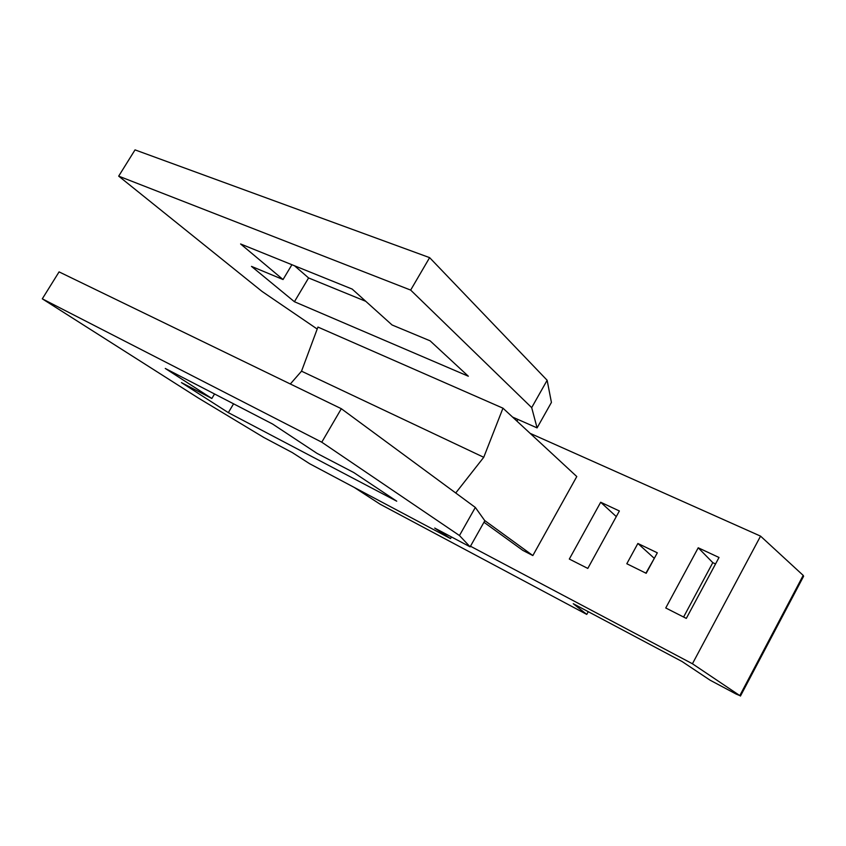 <?xml version="1.0" encoding="UTF-8"?>
<svg xmlns="http://www.w3.org/2000/svg" width="846" height="846" viewBox="0 0 846 846"><rect width="100%" height="100%" fill="white"/><g stroke="black" fill="none" stroke-linecap="round" stroke-linejoin="round"><path stroke-width="1.27" d="M588.256 611.679L586.764 614.408L573.271 603.716L682.077 661.53L710.09 680.184L736.136 694.069L739.816 695.592L692.43 663.761L470.471 546.22M586.764 614.408L380.214 504.258L354.178 487.391M530.125 433.342L760.554 536.131L803.192 575.386L739.816 695.592M740.44 696.068L803.605 576.242L803.192 575.386M645.9 573.165L654.349 558.275M683.589 617.02L712.797 562.653L715.547 563.954M577.448 606.815L577.818 606.138M587.801 568.427L569.316 559.058L600.681 502.249L619.378 510.973L587.801 568.427M719.015 557.482L686.307 618.405L665.749 607.967L698.225 547.785L719.015 557.482M657.321 552.808L646.185 573.302L626.812 563.743L637.873 543.47L657.321 552.808M483.965 522.257L522.828 550.386L532.853 555.558L576.782 476.552L502.968 408.184L317.937 327.064L301.525 371.183L483.743 457.295L455.719 492.996M760.554 536.131L692.43 663.761M459.463 535.539L470.122 546.844L484.821 520.734L475.336 507.441L459.463 535.539L321.766 442.194L42.3 298.828L198.218 397.948L263.889 437.519L292.24 452.547L309.678 463.745L450.537 538.595L451.468 536.956M516.948 421.139L517.911 419.436M470.122 546.844L434.696 528.063L450.537 538.595M165.266 368.454L211.849 398.477L181.446 382.604L228.325 412.637L396.721 501.181L353.787 472.554L317.039 453.382L272.518 423.983L165.266 368.454M228.325 412.637L233.581 403.817M42.3 298.828L59.072 271.883L341.329 408.713L475.336 507.441M211.849 398.477L214.556 393.972M321.766 442.194L341.329 408.713M240.602 243.976L283.04 279.54L251.484 266.384L294.419 301.726L468.335 376.227L430.096 340.822L392.058 324.97L352.19 289.089L240.602 243.976M317.208 329.041L262.091 291.468L118.683 176.137L410.659 290.083L531.69 407.635L537.083 427.896L512.57 417.078M365.779 301.313L308.589 277.943L294.524 265.771M294.419 301.726L308.589 277.943M537.083 427.896L551.423 402.421L547.14 380.266L429.62 257.639L135.032 149.879L118.683 176.137M283.04 279.54L291.912 264.713M410.659 290.083L429.62 257.639M547.14 380.266L531.69 407.635M532.853 555.558L484.663 520.512M502.968 408.184L483.743 457.295M301.525 371.183L290.337 383.989M616.29 516.599L600.681 502.249M712.797 562.653L698.225 547.785M654.074 558.138L637.873 543.47"/></g></svg>
